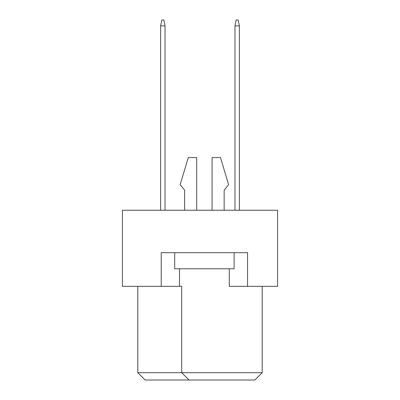 <?xml version="1.0" encoding="UTF-8"?>
<svg xmlns="http://www.w3.org/2000/svg" width="400" height="400" viewBox="0 0 400 400"><rect width="100%" height="100%" fill="white"/><g stroke="black" fill="none" stroke-linecap="round" stroke-linejoin="round"><path stroke-width="0.6" d="M229.27 268.78L229.27 286.34L277.56 286.34L277.56 210.245L122.44 210.245L122.44 286.34L181.705 286.34L181.705 372.685L262.195 372.685L262.195 286.34M161.22 286.34L161.22 252.685L247.56 252.685L247.56 286.34M137.805 286.34L137.805 372.685L181.705 372.685L189.025 380L145.12 380L137.805 372.685M179.51 268.78L179.51 286.34M262.195 372.685L254.88 380L189.025 380M224.145 190.195L224.145 210.245L224.145 190.195L228.61 184.635L220.49 157.56L212.075 157.56L212.075 210.245M184.635 190.195L184.635 210.245L184.635 190.195L180.17 184.635L188.295 157.56L196.705 157.56L196.705 210.245M234.1 252.685L234.1 268.78L174.685 268.78L174.685 252.685M239.365 210.245L239.365 25.855L234.975 25.855L234.975 210.245M234.975 25.855L236.145 20L238.195 20L239.365 25.855M165.025 210.245L165.025 25.855L160.635 25.855L160.635 210.245M160.635 25.855L161.805 20L163.855 20L165.025 25.855"/></g></svg>
